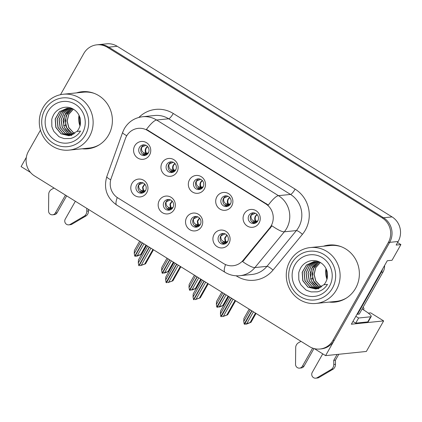 <?xml version="1.0" encoding="UTF-8"?>
<svg xmlns="http://www.w3.org/2000/svg" width="422" height="422" viewBox="0 0 422 422"><rect width="100%" height="100%" fill="white"/><g stroke="black" fill="none" stroke-linecap="round" stroke-linejoin="round"><path stroke-width="0.63" d="M194.167 181.449A5.38 5.154 -95.8 0 0 199.163 189.562A5.38 5.154 -95.8 0 0 202.945 181.333A5.38 5.154 -95.8 0 0 194.167 181.449M200.17 189.351A5.38 5.154 84.2 0 1 199.1 178.865M189.504 179.783A8.962 8.593 -95.8 0 0 192.569 192.073A8.962 8.593 -95.8 0 0 204.327 188.987A8.962 8.593 -95.8 0 0 201.268 176.697A8.962 8.593 -95.8 0 0 189.504 179.783M191.382 219.06A5.38 5.154 -95.8 0 0 196.378 227.173A5.38 5.154 -95.8 0 0 200.165 218.944A5.38 5.154 -95.8 0 0 191.382 219.06M197.385 226.962A5.38 5.154 84.2 0 1 196.314 216.475M186.719 217.393A8.962 8.593 -95.8 0 0 189.784 229.684A8.962 8.593 -95.8 0 0 201.547 226.598A8.962 8.593 -95.8 0 0 198.482 214.307A8.962 8.593 -95.8 0 0 186.719 217.393M221.545 198.445A5.38 5.154 -95.8 0 0 226.54 206.558A5.38 5.154 -95.8 0 0 230.322 198.329A5.38 5.154 -95.8 0 0 221.545 198.445M227.548 206.347A5.38 5.154 84.2 0 1 226.472 195.861M216.882 196.779A8.962 8.593 -95.8 0 0 219.941 209.069A8.962 8.593 -95.8 0 0 231.704 205.983A8.962 8.593 -95.8 0 0 228.645 193.693A8.962 8.593 -95.8 0 0 216.882 196.779M248.922 215.442A5.38 5.154 -95.8 0 0 253.912 223.549A5.38 5.154 -95.8 0 0 257.7 215.325A5.38 5.154 -95.8 0 0 248.922 215.442M254.92 223.338A5.38 5.154 84.2 0 1 253.849 212.852M244.254 213.775A8.962 8.593 -95.8 0 0 247.318 226.065A8.962 8.593 -95.8 0 0 259.082 222.974A8.962 8.593 -95.8 0 0 256.017 210.689A8.962 8.593 -95.8 0 0 244.254 213.775M166.79 164.453A5.38 5.154 -95.8 0 0 171.786 172.566A5.38 5.154 -95.8 0 0 175.573 164.337A5.38 5.154 -95.8 0 0 166.79 164.453M172.793 172.355A5.38 5.154 84.2 0 1 171.722 161.869M162.127 162.786A8.962 8.593 -95.8 0 0 165.192 175.077A8.962 8.593 -95.8 0 0 176.955 171.991A8.962 8.593 -95.8 0 0 173.89 159.701A8.962 8.593 -95.8 0 0 162.127 162.786M139.418 147.463A5.38 5.154 -95.8 0 0 144.408 155.57A5.38 5.154 -95.8 0 0 148.196 147.347A5.38 5.154 -95.8 0 0 139.418 147.463M145.421 155.359A5.38 5.154 84.2 0 1 144.345 144.873M134.755 145.796A8.962 8.593 -95.8 0 0 137.815 158.081A8.962 8.593 -95.8 0 0 149.578 154.995A8.962 8.593 -95.8 0 0 146.513 142.705A8.962 8.593 -95.8 0 0 134.755 145.796M136.633 185.073A5.38 5.154 -95.8 0 0 141.628 193.181A5.38 5.154 -95.8 0 0 145.411 184.957A5.38 5.154 -95.8 0 0 136.633 185.073M142.636 192.97A5.38 5.154 84.2 0 1 141.56 182.483M131.97 183.406A8.962 8.593 -95.8 0 0 135.029 195.692A8.962 8.593 -95.8 0 0 146.793 192.606A8.962 8.593 -95.8 0 0 143.733 180.315A8.962 8.593 -95.8 0 0 131.97 183.406M164.01 202.064A5.38 5.154 -95.8 0 0 169 210.177A5.38 5.154 -95.8 0 0 172.788 201.948A5.38 5.154 -95.8 0 0 164.01 202.064M170.013 209.966A5.38 5.154 84.2 0 1 168.937 199.479M159.347 200.397A8.962 8.593 -95.8 0 0 162.407 212.688A8.962 8.593 -95.8 0 0 174.17 209.602A8.962 8.593 -95.8 0 0 171.105 197.311A8.962 8.593 -95.8 0 0 159.347 200.397M218.76 236.056A5.38 5.154 -95.8 0 0 223.755 244.169A5.38 5.154 -95.8 0 0 227.537 235.94A5.38 5.154 -95.8 0 0 218.76 236.056M224.762 243.958A5.38 5.154 84.2 0 1 223.692 233.471M214.096 234.389A8.962 8.593 -95.8 0 0 217.161 246.68A8.962 8.593 -95.8 0 0 228.919 243.594A8.962 8.593 -95.8 0 0 225.86 231.303A8.962 8.593 -95.8 0 0 214.096 234.389M126.537 136.121A16.136 15.461 -95.8 0 0 125.381 138.653L111.181 178.316A16.136 15.461 -95.8 0 0 117.849 197.907L223.554 263.534A16.136 15.461 -95.8 0 0 233.028 265.744A16.136 15.461 -95.8 0 0 243.162 260.253L269.563 228.16A16.136 15.461 -95.8 0 0 265.612 203.763L147.711 130.567A16.136 15.461 -95.8 0 0 138.237 128.351A16.136 15.461 -95.8 0 0 126.537 136.121M314.327 348.635L325.594 355.63L389.68 242.355A17.93 17.181 -95.8 0 0 383.556 217.773L108.712 47.148A17.93 17.181 -95.8 0 0 98.189 44.69A17.93 17.181 -95.8 0 1 108.712 47.148L383.556 217.773A17.93 17.181 -95.8 0 1 389.68 242.355L334.293 340.253A17.93 17.181 -95.8 0 1 321.295 348.883L319.934 349.02A17.93 17.181 -95.8 0 0 332.937 340.39L388.324 242.492A17.93 17.181 -95.8 0 0 382.2 217.91L107.352 47.29A17.93 17.181 -95.8 0 0 96.828 44.832A17.93 17.181 -95.8 0 0 83.83 53.462L60.504 94.686M26.328 157.359L21.1 166.6L30.474 172.419M368.3 313.119L370.695 312.871L383.64 320.91L351.368 324.212L387.269 260.754L392.027 260.268L400.9 244.586L396.142 245.071L398.173 241.484A17.93 17.181 -95.8 0 0 392.049 216.903L117.205 46.283A17.93 17.181 -95.8 0 0 106.682 43.825L96.828 44.832M397.582 242.529L400.9 244.586M383.64 320.91L366.354 351.457L325.594 355.63M82.2 148.776A28.685 27.488 -95.8 0 0 87.813 148.802A28.685 27.488 -95.8 0 0 108.612 134.987A28.685 27.488 -95.8 0 0 108 104.925A28.685 27.488 -95.8 0 0 81.974 91.727A28.685 27.488 -95.8 0 0 76.482 92.893M83.561 148.634A28.685 27.488 -95.8 0 0 88.493 148.723M329.176 302.094A28.685 27.488 -95.8 0 0 334.788 302.12A28.685 27.488 -95.8 0 0 355.588 288.31A28.685 27.488 -95.8 0 0 354.976 258.243A28.685 27.488 -95.8 0 0 328.949 245.05A28.685 27.488 -95.8 0 0 323.458 246.216M330.537 301.957A28.685 27.488 -95.8 0 0 335.469 302.046M146.46 129.406L268.318 205.055A20.915 4.806 -58.2 0 1 278.462 195.666A23.906 22.909 84.2 0 1 286.628 228.439A23.906 22.909 84.2 0 1 284.317 231.815L254.899 267.574A23.906 22.909 84.2 0 1 239.881 275.708L251.939 274.474A23.906 22.909 -95.8 0 0 266.957 266.34L296.376 230.581A23.906 22.909 -95.8 0 0 298.686 227.205A23.906 22.909 -95.8 0 0 290.521 194.431L168.663 118.782A23.906 22.909 -95.8 0 0 154.631 115.507L142.573 116.741A23.906 22.909 84.2 0 1 156.604 120.017A20.915 4.806 121.8 0 0 146.46 129.406M138.901 117.411A29.878 28.633 84.2 0 1 173.263 113.486L295.12 189.135A29.878 28.633 84.2 0 1 305.328 230.101A29.878 28.633 84.2 0 1 302.437 234.315A5.977 1.24 -140.6 0 0 296.376 230.581L284.317 231.815A20.915 4.336 39.4 0 1 271.99 225.823L242.671 261.645A20.915 4.336 39.4 0 0 254.899 267.574L266.957 266.34A5.977 1.24 -140.6 0 1 273.018 270.075A29.878 28.633 84.2 0 1 236.705 276.152L236.13 275.793M40.454 130.129L28.443 151.361A17.93 17.181 -95.8 0 0 34.567 175.942L309.41 346.562A17.93 17.181 -95.8 0 0 319.934 349.02M329.629 244.992A28.685 27.488 -95.8 0 0 324.819 246.073M82.654 91.669A28.685 27.488 -95.8 0 0 77.843 92.75M222.093 242.94L223.396 243.188L225.19 241.827L224.689 238.087L226.809 235.001M225.163 233.862L220.906 235.866C220.521 238.852 221.518 240.756 223.887 241.579L225.86 241.864L227.69 241.516M227.157 242.307L226.018 242.339L225.754 242.792L226.308 243.141M226.994 235.202L225.084 238.272L225.86 241.864L223.971 243.22L223.396 243.188M226.018 242.339L227.236 242.207M223.971 243.22L225.744 242.882M227.268 242.17L226.392 242.196M222.41 316.516L227.669 314.801L235.618 300.754M231.572 298.238L221.228 316.764M233.055 299.161L223.57 315.92M235.07 300.417L226.888 314.881M222.589 316.627L227.669 314.801M229.89 297.199L220.411 313.952L220.822 316.516L231.372 298.117M228.745 296.487L220.564 310.951L220.411 313.952M220.928 316.579L221.212 316.553M250.304 309.869L243.742 321.464L244.159 324.027L251.786 310.792M244.264 324.091L244.544 324.059M251.006 322.313L246.601 324.07L245.92 324.138L247.593 323.532L246.912 323.6L244.565 324.275L251.006 322.313L256.033 313.425M251.987 310.914L244.565 324.275M249.159 309.162L243.9 318.462L243.742 321.464M246.907 323.426L253.469 311.832M255.484 313.087L250.225 322.392M255.938 222.257L254.128 222.6L252.425 222.352M253.559 222.568L255.347 221.207L254.044 220.959C251.723 220.279 250.731 218.38 251.064 215.252L255.336 213.247M256.465 222.526L255.911 222.178L256.18 221.724L257.32 221.687M256.982 214.397L255.394 216.075C254.508 217.826 254.492 219.535 255.347 221.207L257.853 220.891M257.399 221.592L256.18 221.724M256.555 221.576L257.425 221.55M194.721 225.944L196.019 226.192L197.812 224.831L197.311 221.091L199.432 218.005M197.786 216.866L193.529 218.87C193.149 221.861 194.141 223.765 196.51 224.583L198.482 224.868L200.313 224.52M199.78 225.311L198.641 225.343L198.377 225.802L198.931 226.145M199.622 218.211L197.707 221.281L198.482 224.868L196.594 226.224L196.019 226.192M198.641 225.343L199.859 225.216M196.594 226.224L198.366 225.886M199.891 225.174L199.02 225.2M195.033 299.52L200.292 297.805L208.241 283.758M204.195 281.247L193.851 299.773M205.678 282.165L196.198 298.924M207.698 283.42L199.511 297.885M195.212 299.631L200.292 297.805M202.513 280.203L193.033 296.961L193.55 299.583L203.995 281.121M201.373 279.491L193.186 293.96L193.033 296.961M193.55 299.583L193.835 299.557M167.344 208.948L168.647 209.196L170.441 207.835L169.934 204.095L172.055 201.009M170.409 199.87L166.152 201.874C165.772 204.865 166.764 206.769 169.132 207.592L171.105 207.872L172.936 207.524M172.408 208.315L171.263 208.352L171 208.806L171.554 209.154M172.245 201.215L170.33 204.285L171.105 207.872L169.217 209.228L168.647 209.196M171.263 208.352L172.482 208.22M169.217 209.228L170.989 208.89M172.514 208.178L171.643 208.204M167.655 282.524L172.915 280.809L180.864 266.762M176.818 264.251L166.479 282.777M178.3 265.169L168.821 281.928M180.321 266.424L172.139 280.888M167.835 282.64L172.915 280.809M175.141 263.207L165.656 279.965L166.073 282.524L176.623 264.13M173.996 262.5L165.809 276.964L165.656 279.965M166.178 282.587L166.458 282.561M139.967 191.952L141.27 192.2L143.063 190.844L142.562 187.104L144.677 184.018M143.037 182.874L138.775 184.883C138.395 187.869 139.392 189.773 141.76 190.596L143.733 190.881L145.564 190.528M145.031 191.324L143.891 191.356L143.622 191.81L144.176 192.158M144.867 184.219L142.952 187.289L143.733 190.881L141.845 192.232L141.27 192.2M143.891 191.356L145.11 191.224M141.845 192.232L143.617 191.894M145.142 191.182L144.266 191.213M140.278 265.533L145.543 263.813L153.487 249.766M149.441 247.255L139.102 265.781M150.923 248.178L141.444 264.932M152.943 249.428L144.762 263.898M140.463 265.644L145.543 263.813M147.763 246.211L138.284 262.969L138.801 265.596L149.246 247.134M146.619 245.504L138.437 259.968L138.284 262.969M138.801 265.596L139.086 265.565M222.927 292.873L216.37 304.468L216.781 307.031L224.409 293.796M216.887 307.095L217.172 307.068M223.628 305.317L219.224 307.074L220.215 306.536L217.188 307.279L223.628 305.317L228.655 296.429M224.609 293.918L217.188 307.279M221.787 292.166L216.523 301.466L216.37 304.468M219.53 306.435L226.092 294.841M228.112 296.091L222.848 305.396M228.56 205.261L226.756 205.609L225.047 205.356M226.181 205.577L227.975 204.211L226.672 203.963C224.351 203.288 223.354 201.384 223.686 198.256L227.959 196.256M229.088 205.53L228.534 205.182L228.803 204.728L229.943 204.691M229.605 197.401L228.017 199.078C227.131 200.83 227.115 202.544 227.975 204.211L230.481 203.895M230.022 204.596L228.803 204.728M229.183 204.586L230.053 204.559M195.555 275.882L188.993 287.477L189.51 290.099L197.037 276.8M189.51 290.099L189.794 290.072M196.251 288.321L191.852 290.078L192.843 289.545L192.163 289.613L189.81 290.289L196.251 288.321L201.278 279.438M197.232 276.922L189.81 290.289M194.41 275.17L189.146 284.475L188.993 287.477M192.158 289.439L198.715 277.845M200.735 279.1L195.47 288.4M201.183 188.27L199.379 188.613L197.675 188.365M198.804 188.581L200.598 187.22L199.295 186.972C196.974 186.292 195.977 184.388 196.314 181.26L200.582 179.26M201.716 188.534L201.162 188.186L201.426 187.732L202.571 187.695M202.228 180.41L200.64 182.082C199.759 183.834 199.743 185.548 200.598 187.22L203.103 186.899M202.644 187.6L201.426 187.732M201.806 187.59L202.676 187.563M168.178 258.886L161.615 270.481L162.132 273.103L169.66 259.804M162.132 273.103L162.417 273.076M168.874 271.325L164.475 273.081L165.466 272.549L164.786 272.617L162.438 273.292L168.874 271.325L173.901 262.442M169.855 259.931L162.438 273.292M167.033 258.174L161.768 267.479L161.615 270.481M164.78 272.443L171.337 260.849M173.358 262.104L168.093 271.404M173.811 171.274L172.002 171.617L170.298 171.369M171.427 171.585L173.22 170.224L171.918 169.976C169.597 169.296 168.605 167.392 168.937 164.263L173.205 162.264M174.339 171.543L173.785 171.195L174.054 170.736L175.193 170.704M174.85 163.414L173.268 165.086C172.382 166.843 172.366 168.552 173.22 170.224L175.726 169.902M175.267 170.604L174.054 170.736M174.428 170.593L175.299 170.567M140.8 241.89L134.243 253.485L134.76 256.112L142.283 242.814M134.76 256.112L135.04 256.08M141.502 254.329L137.097 256.091L136.417 256.159L138.089 255.553L137.408 255.621L135.061 256.296L141.502 254.329L146.529 245.446M142.483 242.935L135.061 256.296M139.656 241.184L134.396 250.483L134.243 253.485M137.403 255.447L143.965 243.853M145.986 245.108L140.721 254.413M146.434 154.278L144.625 154.621L142.921 154.373M144.055 154.589L145.848 153.228L144.54 152.98C142.219 152.3 141.228 150.401 141.56 147.273L145.833 145.268M146.962 154.547L146.408 154.199L146.677 153.745L147.816 153.708M147.478 146.418L145.891 148.09C145.004 149.847 144.989 151.556 145.848 153.228L148.349 152.912M147.895 153.613L146.677 153.745M147.051 153.597L147.922 153.571M66.65 195.861L57.07 212.793L55.372 212.968L65.468 195.122M75.348 201.257L65.257 219.102A3.814 3.656 84.2 0 0 70.216 224.393L84.59 215.943A5.977 5.729 -95.8 0 0 86.811 211.153L86.774 208.352M88.488 209.417L88.509 210.979L86.811 211.153M84.59 215.943L86.288 215.769L71.914 224.219A3.814 3.656 -95.8 0 1 70.495 224.683L68.797 224.857M86.288 215.769A5.977 5.729 -95.8 0 0 88.509 210.979M82.221 217.393L83.92 217.219M55.372 212.968A3.814 3.656 84.2 0 1 48.556 210.947L48.736 193.687A5.977 5.729 -95.8 0 1 51.674 189.341L54.042 188.033M52.608 214.803L54.306 214.629A3.814 3.656 -95.8 0 0 57.07 212.793M313.984 348.546L304.046 366.111L302.347 366.285L312.628 348.118M362.108 309.004L364.186 310.291A11.953 2.031 -150.5 0 1 371.191 316.526A11.953 2.031 -150.5 0 1 370.674 316.774L358.616 318.009L355.714 323.136A11.953 2.031 29.5 0 0 352.913 321.485M382.543 269.109A11.953 11.452 84.2 0 1 381.314 272.227L357.534 314.258A11.953 11.452 -95.8 0 0 357.154 313.984M357.534 314.258L359.233 314.084L383.012 272.053A11.953 11.452 -95.8 0 0 384.579 265.512M371.191 316.526L368.29 321.654A11.953 2.031 -150.5 0 1 367.773 321.902L355.714 323.136M355.809 316.363A11.953 2.031 -150.5 0 1 358.616 318.009M362.931 307.548L363.442 307.865L362.709 307.944M338.787 354.28L335.432 360.209L333.733 360.383L337.088 354.454M363.442 307.865A5.977 1.371 -58.2 0 1 363.695 307.918A5.977 1.371 -58.2 0 1 363.595 309.927M322.735 353.852L312.233 372.42A3.814 3.656 84.2 0 0 317.191 377.716L331.565 369.266A5.977 5.729 -95.8 0 0 333.786 364.476L333.733 360.383M335.432 360.209L335.485 364.302L333.786 364.476M331.565 369.266L333.259 369.092L318.89 377.542A3.814 3.656 -95.8 0 1 317.471 378.007L315.772 378.175M333.259 369.092A5.977 5.729 -95.8 0 0 335.485 364.302M329.197 370.716L330.895 370.542M302.347 366.285A3.814 3.656 84.2 0 1 295.532 364.27L295.706 347.011A5.977 5.729 -95.8 0 1 298.649 342.664L301.018 341.351M299.583 368.126L301.276 367.952A3.814 3.656 -95.8 0 0 304.046 366.111M74.799 133.421L73.233 132.566L68.717 127.634L67.066 120.977L68.717 114.256L73.317 109.166M74.863 133.373L73.37 132.55L68.86 127.639L67.193 121.008L68.823 114.304L73.381 109.203M73.834 134.059L71.191 132.772C68.448 130.968 66.581 128.436 65.589 125.181L66.069 115.765L72.289 108.77M73.908 134.017L71.329 132.761L66.687 127.586L65.167 120.613L67.225 113.724L72.357 108.792M71.302 108.512L64.376 115.48L63.69 125.376C64.682 128.631 66.549 131.163 69.292 132.967L72.922 134.555M71.228 108.496L65.537 113.201L63.026 120.244L64.381 127.549L69.155 132.983L72.858 134.586M70.179 108.317L63.98 112.764L61.042 119.911L62.229 127.518L67.119 133.188L71.872 135.008M71.935 134.987L67.256 133.173L62.377 127.518L61.174 119.932L64.081 112.79L70.252 108.327M69.139 108.222L62.451 112.363L59.075 119.59L60.088 127.486L65.078 133.399L70.891 135.335M70.98 135.309L65.215 133.384L60.23 127.486L59.207 119.611L62.551 112.389L69.208 108.222M68.106 108.206L60.942 111.999L57.128 119.284L57.946 127.455L63.042 133.605L69.883 135.573M68.174 108.206L61.042 112.025L57.255 119.305L58.094 127.46L63.179 133.595L68.332 135.462L69.973 135.557M73.117 109.05L67.087 108.269L59.47 111.672L55.198 118.978L55.809 127.423L61 133.816L68.865 135.72L76.957 131.421L80.533 131.068C78.033 135.003 74.657 137.482 70.416 138.511L64.234 138.595C60.43 137.398 58.526 136.607 58.516 136.216L54.232 131.833C53.837 131.88 51.526 126.046 51.848 126.167L51.753 119.948C51.737 118.993 52.444 117.105 53.879 114.288C58.12 107.478 67.372 104.893 74.061 109.62C76.799 111.455 78.714 113.982 79.8 117.205C80.644 118.392 80.766 125.197 79.737 126.521A13.747 13.172 84.2 0 1 76.968 131.416M69.002 135.705L61.143 133.8L55.957 127.428L55.324 119.004L59.56 111.703L67.135 108.264M71.598 135.42L71.038 135.494M85.455 134.861A24.502 23.479 84.2 0 1 53.304 143.295A24.502 23.479 84.2 0 1 44.932 109.704A24.502 23.479 84.2 0 1 77.084 101.264A24.502 23.479 84.2 0 1 85.455 134.861M52.581 146.265A28.089 26.918 84.2 0 1 42.986 107.758A28.089 26.918 84.2 0 1 63.353 94.233A28.089 26.918 84.2 0 1 79.842 98.089A28.089 26.918 84.2 0 1 89.438 136.596A28.089 26.918 84.2 0 1 69.071 150.116A28.089 26.918 84.2 0 1 52.581 146.265M99.545 144.662A28.089 26.918 84.2 0 1 89.111 148.069L69.071 150.116M63.353 94.233L83.392 92.186A28.089 26.918 84.2 0 1 94.301 93.404M55.045 140.22A20.915 20.045 84.2 0 1 47.897 111.545A20.915 20.045 84.2 0 1 75.343 104.34A20.915 20.045 84.2 0 1 82.49 133.02A20.915 20.045 84.2 0 1 55.045 140.22M321.775 286.744L320.208 285.889L315.693 280.957L314.042 274.3L315.693 267.58L320.293 262.489M321.838 286.696L320.345 285.873L315.835 280.962L314.168 274.326L315.798 267.622L320.356 262.526M320.81 287.382L318.167 286.095C315.424 284.291 313.557 281.759 312.565 278.499L313.045 269.088L319.264 262.094M320.884 287.34L318.304 286.079L313.662 280.91L312.143 273.936L314.2 267.047L319.333 262.115M318.278 261.835L311.352 268.803L310.666 278.694C311.658 281.954 313.525 284.486 316.268 286.29L319.897 287.878M318.204 261.819L312.512 266.525L310.001 273.562L311.357 280.873L316.131 286.301L319.834 287.909M317.154 261.64L310.956 266.087L308.018 273.234L309.205 280.836L314.095 286.512L318.847 288.332M318.911 288.305L314.232 286.496L309.352 280.841L308.15 273.256L311.056 266.113L317.228 261.651M316.115 261.545L309.426 265.686L306.05 272.913L307.063 280.809L312.053 286.717L317.866 288.659M317.956 288.632L312.19 286.707L307.205 280.809L306.182 272.934L309.526 265.712L316.183 261.545M315.081 261.529L307.918 265.322L304.104 272.607L304.921 280.778L310.017 286.928L316.859 288.896M315.15 261.529L308.018 265.348L304.23 272.628L305.064 280.778L310.154 286.913L315.308 288.785L316.948 288.875M320.092 262.373L314.063 261.593L306.446 264.995L302.173 272.301L302.785 280.746L307.976 287.139L315.841 289.044L323.932 284.744L327.509 284.391C325.009 288.321 321.633 290.805 317.391 291.829L311.209 291.913C307.406 290.721 305.502 289.925 305.491 289.539L301.208 285.151C300.812 285.203 298.502 279.369 298.823 279.491L298.729 273.271C298.713 272.317 299.42 270.428 300.854 267.611C305.095 260.801 314.348 258.217 321.036 262.943C323.774 264.773 325.689 267.305 326.776 270.528C327.62 271.715 327.741 278.52 326.707 279.844A13.747 13.172 84.2 0 1 323.943 284.739M315.978 289.028L308.113 287.124L302.933 280.751L302.3 272.327L306.536 265.021L314.11 261.587M318.573 288.743L318.014 288.817M332.43 288.179A24.502 23.479 84.2 0 1 300.279 296.619A24.502 23.479 84.2 0 1 291.908 263.027A24.502 23.479 84.2 0 1 324.059 254.587A24.502 23.479 84.2 0 1 332.43 288.179M299.557 299.588A28.089 26.918 84.2 0 1 289.961 261.081A28.089 26.918 84.2 0 1 310.328 247.556A28.089 26.918 84.2 0 1 326.818 251.406A28.089 26.918 84.2 0 1 336.413 289.914A28.089 26.918 84.2 0 1 316.046 303.439A28.089 26.918 84.2 0 1 299.557 299.588M346.52 297.985A28.089 26.918 84.2 0 1 336.086 301.387L316.046 303.439M310.328 247.556L330.368 245.509A28.089 26.918 84.2 0 1 341.277 246.728M302.02 293.543A20.915 20.045 84.2 0 1 294.873 264.868A20.915 20.045 84.2 0 1 322.318 257.663A20.915 20.045 84.2 0 1 329.466 286.338A20.915 20.045 84.2 0 1 302.02 293.543M117.205 46.283L107.352 47.29M392.049 216.903L382.2 217.91M398.173 241.484L388.324 242.492M243.162 260.253L244.09 260.158M269.563 228.16L270.486 228.065M265.612 203.763L266.456 203.673M147.711 130.567L148.555 130.477M295.12 189.135A5.977 1.371 -58.2 0 1 290.521 194.431L278.462 195.666L156.604 120.017L168.663 118.782A5.977 1.371 -58.2 0 0 173.263 113.486M142.573 116.741C134.549 117.78 128.473 121.763 124.332 128.684L122.628 132.403A20.915 2.664 19.7 0 0 126.769 135.726M225.554 264.578A20.915 4.806 121.8 0 0 224.968 272.264C229.552 275.054 234.526 276.204 239.881 275.708M224.968 272.264L116.704 205.05A20.915 4.806 -58.2 0 1 117.237 197.512M116.704 205.05C106.74 197.876 103.437 188.391 106.808 176.602A20.915 2.664 19.7 0 0 110.722 179.804M302.437 234.315L273.018 270.075M332.937 340.39L334.293 340.253M236.884 275.824A5.977 1.371 -58.2 0 1 236.705 276.152M223.887 241.579L222.162 242.887M254.044 220.959L252.319 222.273M254.128 222.6L256.017 221.244C254.993 219.567 254.92 217.847 255.795 216.096L257.167 214.603M196.51 224.583L194.785 225.891M169.132 207.592L167.407 208.901M141.76 190.596L140.03 191.904M226.672 203.963L224.942 205.277M226.756 205.609L228.645 204.248C227.616 202.571 227.542 200.851 228.418 199.1L229.79 197.607M199.295 186.972L197.57 188.281M199.379 188.613L201.268 187.257C200.244 185.575 200.17 183.86 201.046 182.104L202.418 180.611M171.918 169.976L170.193 171.29M172.002 171.617L173.89 170.261C172.867 168.578 172.793 166.864 173.669 165.107L175.04 163.615M144.54 152.98L142.815 154.294M144.625 154.621L146.513 153.265C145.49 151.588 145.416 149.868 146.292 148.117L147.663 146.624M70.216 224.393L71.914 224.219M381.314 272.227L383.012 272.053M370.674 316.774L367.773 321.902M317.191 377.716L318.89 377.542M79.025 115.311A18.526 17.756 -95.8 0 0 79.958 125.83M65.589 125.181L63.785 125.693M326 268.635A18.526 17.756 -95.8 0 0 326.934 279.153M312.565 278.499L310.761 279.016M122.628 132.403L106.808 176.602M225.691 243.552L225.749 242.792M255.911 222.178L255.853 222.932M198.314 226.556L198.372 225.802M170.942 209.56L171 208.806M143.564 192.564L143.622 191.81M228.534 205.182L228.476 205.936M201.162 188.186L201.099 188.945M173.785 171.195L173.727 171.949M146.408 154.199L146.35 154.953M363.695 307.918L362.978 307.469M79.157 115.596L80.048 125.529M326.132 268.919L327.024 278.852"/></g></svg>

